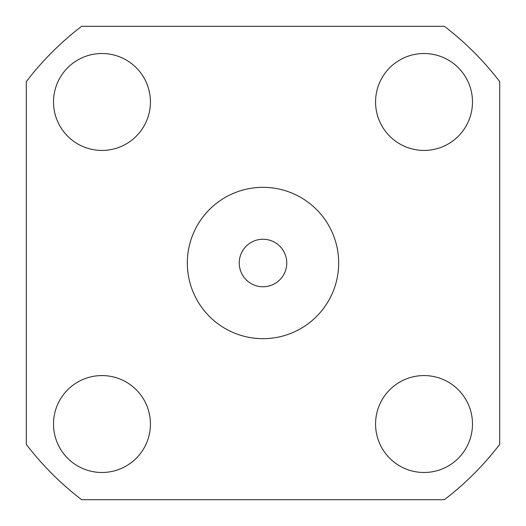 <?xml version="1.0" encoding="UTF-8"?>
<svg xmlns="http://www.w3.org/2000/svg" width="526" height="526" viewBox="0 0 526 526"><rect width="100%" height="100%" fill="white"/><g stroke="black" fill="none" stroke-linecap="round" stroke-linejoin="round"><path stroke-width="0.79" d="M286.762 263A23.762 23.762 0 0 1 263 286.762A23.762 23.762 0 0 1 239.238 263A23.762 23.762 0 0 1 263 239.238A23.762 23.762 0 0 1 286.762 263M472.486 101.972A48.458 48.458 0 0 0 424.028 53.514A48.458 48.458 0 0 0 375.571 101.972A48.458 48.458 0 0 0 424.028 150.429A48.458 48.458 0 0 0 472.486 101.972M150.429 101.972A48.458 48.458 0 0 0 101.972 53.514A48.458 48.458 0 0 0 53.514 101.972A48.458 48.458 0 0 0 101.972 150.429A48.458 48.458 0 0 0 150.429 101.972M150.429 424.028A48.458 48.458 0 0 0 101.972 375.571A48.458 48.458 0 0 0 53.514 424.028A48.458 48.458 0 0 0 101.972 472.486A48.458 48.458 0 0 0 150.429 424.028M472.486 424.028A48.458 48.458 0 0 0 424.028 375.571A48.458 48.458 0 0 0 375.571 424.028A48.458 48.458 0 0 0 424.028 472.486A48.458 48.458 0 0 0 472.486 424.028M338.672 263A75.672 75.672 0 0 1 263 338.672A75.672 75.672 0 0 1 187.328 263A75.672 75.672 0 0 1 263 187.328A75.672 75.672 0 0 1 338.672 263M499.7 444.385A298.203 298.203 0 0 1 444.385 499.7L81.615 499.7A298.203 298.203 0 0 1 26.3 444.385L26.3 81.615A298.203 298.203 0 0 1 81.615 26.3L444.385 26.3A298.203 298.203 0 0 1 499.7 81.615L499.7 444.385"/></g></svg>
